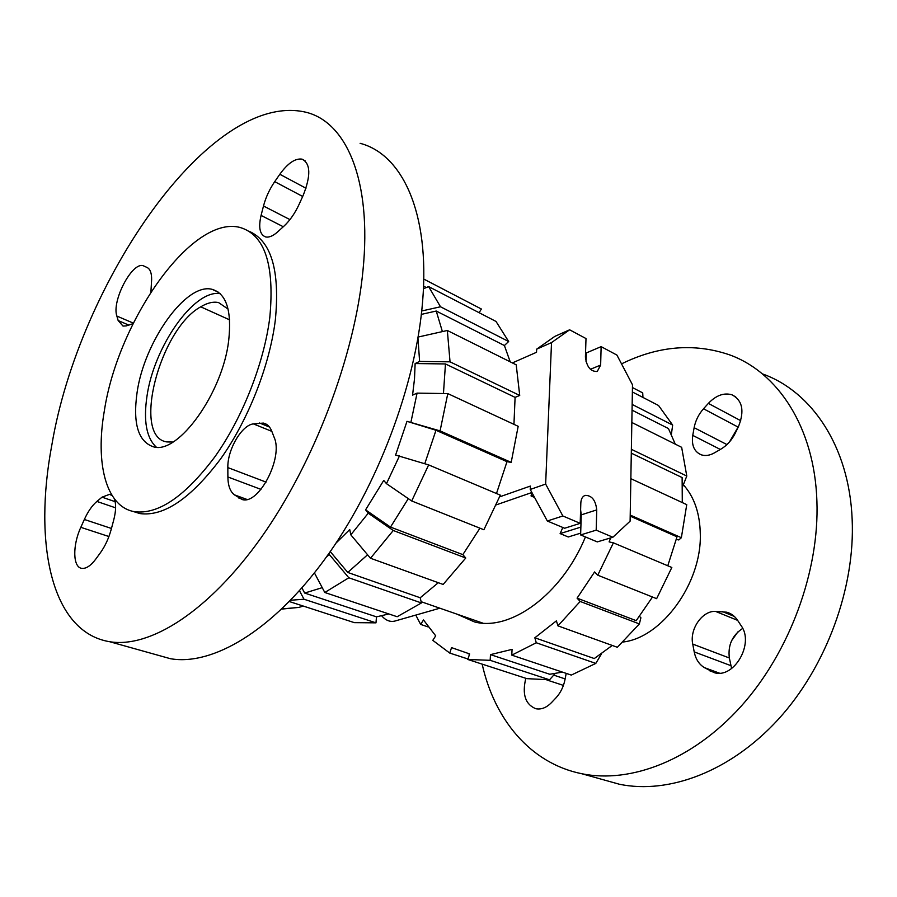 <?xml version="1.0" encoding="UTF-8"?>
<svg xmlns="http://www.w3.org/2000/svg" width="897" height="897" viewBox="0 0 897 897"><rect width="100%" height="100%" fill="white"/><g stroke="black" fill="none" stroke-linecap="round" stroke-linejoin="round"><path stroke-width="1.35" d="M132.711 511.324L139.91 513.577C163.826 516.762 190.702 498.575 220.527 459.029C248.155 420.312 269.739 365.494 275.357 319.859C280.066 270.389 271.242 240.833 248.906 231.202M104.344 410.815C95.16 463.256 105.891 506.727 134.359 511.671C158.186 514.811 185.006 496.546 214.832 456.853C242.47 418.002 264.122 363.027 269.818 317.303C274.717 264.593 264.727 234.633 239.869 227.412C191.79 214.91 118 320.689 104.344 410.815M156.695 654.866L170.486 658.723C212.23 665.933 271.813 631.454 324.467 559.683C377.009 487.99 416.107 384.634 422.644 301.078C430.011 212.23 401.979 154.161 360.112 143.318M51.813 445.147C33.312 543.033 50.916 632.082 109.703 641.725C149.765 648.363 208.351 612.046 261.285 537.471C314.107 462.987 354.674 356.199 362.949 270.771C372.154 179.893 346.141 121.79 305.787 112.203C210.089 89.801 78.902 283.127 51.813 445.147M228.69 340.546C231.897 310.676 226.38 293.611 212.152 289.339C186.228 282.196 144.305 341.51 137.106 392.303C132.689 423.619 138.205 441.806 153.656 446.885C178.133 454.566 222.658 393.178 228.69 340.546M220.068 293.588C193.707 289.462 153.858 347.038 146.973 396.239C143.329 421.007 146.458 437.994 156.358 447.199M274.202 437.489C283.43 457.448 259.042 504.708 242.358 499.595L234.33 494.808C230.148 491.5 228.006 485.546 227.883 476.969L227.838 467.595C227.322 449.801 241.753 424.999 253.414 423.9L263.359 423.081C267.127 423.889 269.941 426.624 271.791 431.266L274.202 437.489M279.83 174.265C287.859 163.176 295.259 158.141 302.042 159.139C310.62 163.478 311.001 175.554 303.175 195.378L299.172 204.213C294.978 213.273 289.933 220.55 284.024 226.066L277.622 231.908C273.058 235.978 269.055 237.66 265.624 236.931C259.816 234.722 258.302 227.546 261.072 215.415L263.494 205.996C265.781 197.362 269.526 189.245 274.717 181.643L279.83 174.265L305.978 188.247M133.092 323.626L126.242 325.903L123.012 326.071L118.157 320.543L116.857 316.058C111.542 301.112 131.926 261.89 143.184 265.703L147.243 267.564C150.281 269.201 151.739 273.293 151.627 279.842L150.898 292.03M114.211 498.631C116.206 503.733 116.072 510.774 113.784 519.744L111.206 529.398C108.75 538.278 105.196 546.004 100.531 552.574L95.979 558.842C90.855 565.715 86.112 568.877 81.773 568.35C72.769 567.341 72.455 545.298 80.82 527.324L84.352 519.475C88.007 511.469 92.178 505.46 96.887 501.434L102.034 497.162L109.569 494.337L112.147 495.615M172.919 442.042L166.898 441.941C131.567 437.175 159.632 329.154 200.737 306.819L229.632 319.859M228.085 309.073L218.588 302.581C213.228 301.448 207.285 302.861 200.737 306.819M621.531 363.868C658.129 345.894 694.009 342.845 729.171 354.707C777.531 371.851 814.599 427.073 816.909 501.277C819.454 571.198 789.674 652.13 741.18 706.186C692.574 760.252 630.726 783.731 581.817 773.741C530.228 763.369 494.438 719.316 482.16 664.128M763.055 374.116C811.684 391.653 849.19 446.381 852.15 519.172C855.312 587.77 826.328 666.718 778.383 719.259C730.315 771.812 668.635 794.406 619.435 784.258L602.919 779.639M683.559 484.974C694.401 497.173 699.985 513.701 700.31 534.556C701.566 583.521 661.616 637.823 623.034 642.005M708.361 403.392C716.03 395.386 723.868 392.505 731.874 394.77C742.413 400.275 744.656 410.781 738.59 426.299L735.293 433.128C731.817 440.102 727.086 445.394 721.076 449.005L714.55 452.806C709.875 455.452 705.491 456.136 701.376 454.857C694.256 451.853 691.385 445.361 692.753 435.381L694.132 427.69C695.489 420.637 698.617 414.336 703.517 408.774L708.361 403.392L740.754 420.704M738.713 426.041L729.44 441.997M741.202 625.781C754.5 643.62 733.937 679.063 714.191 672.638L704.313 667.592C699.021 664.285 695.657 659.048 694.211 651.895L692.742 644.091C689.434 629.178 702.34 610.543 715.526 611.395L726.772 612.203C731.19 613.447 734.789 616.138 737.569 620.264L741.202 625.781M742.694 628.416C732.255 635.3 727.803 645.156 729.339 657.983L731.627 668.523M566.198 673.367L564.987 679.668C563.507 686.855 560.502 692.921 555.972 697.855L551.52 702.564C546.464 707.699 541.239 709.762 535.857 708.742C525.306 704.425 521.964 694.289 525.821 678.3M737.917 631.869L731.582 640.727M424.774 463.693L435.987 430.268L406.991 421.332L440.079 430.896L511.189 462.381L518.174 426.31L447.794 393.592L417.083 393.121L412.564 395.14L414.492 378.971L415.132 363.543L445.461 363.947L515.091 397.371L513.947 424.337M445.461 363.947L443.454 393.525M322.236 587.658L304.666 593.052L301.93 587.905M367.568 554.772L347.767 572.454L330.253 551.577M479.94 528.176L462.852 554.638L465.756 558.012L393.256 530.497L368.252 513.196L350.805 534.825L349.729 529.555L336.027 543.089M408.314 498.631L390.498 527.088L365.584 509.855L383.737 480.411L386.472 483.662L411.701 500.963L483.887 529.757L500.335 495.144L428.654 464.904L395.599 455.059L406.991 421.332M421.343 314.387L436.245 311.035L442.4 331.598M388.838 613.952L376.493 616.856L304.666 593.052M438.308 582.702L420.211 597.761L347.767 572.454M423.541 286.121L426.31 287.545M462.852 554.638L390.498 527.088M436.245 311.035L504.406 345.536L510.202 361.827M435.987 430.268L506.996 461.663L496.49 493.518M423.743 279.057L481.375 309.017L479.11 312.705M474.928 305.664L481.375 309.017M421.725 310.979L440.505 306.774L508.655 341.499L504.406 345.536M440.505 306.774L428.62 286.591L496.007 321.44L508.655 341.499M428.62 286.591L423.429 288.756M417.968 337.99L419.605 361.435L450.036 361.839L519.722 395.454L516.212 364.832L447.345 330.488L418.125 337.048M447.345 330.488L450.036 361.839M519.722 395.454L515.091 397.371M415.132 363.543L419.605 361.435M428.654 464.904L411.701 500.963M399.535 455.788L386.472 483.662M368.252 513.196L365.584 509.855M350.805 534.825L370.495 558.248L443.14 584.452L465.756 558.012M393.256 530.497L370.495 558.248M324.792 592.491L397.147 616.732L421.422 602.952L348.821 577.78L324.792 592.491L314.421 572.891M348.821 577.78L329.401 554.615L326.631 556.689M329.401 554.615L329.121 553.18M420.211 597.761L421.422 602.952M376.493 616.856L375.978 622.843L304.005 599.23L299.463 590.686M304.005 599.23L290.572 600.25M289.327 601.539L354.349 622.641L375.978 622.843M417.083 393.121L410.972 421.926M511.189 462.381L506.996 461.663M447.794 393.592L440.079 430.896M682.292 502.578L682.124 477.563L631.309 453.164M555.086 673.602L549.536 679.803L490.166 660.315L490.48 654.631L549.749 674.264L562.486 672.122M601.551 653.756L595.81 663.41L536.271 642.768L534.836 637.789L594.274 658.544L612.259 645.448M534.836 637.789L556.409 620.859L557.923 625.848L617.349 647.286L639.37 623.92L580.18 601.45L577.085 598.142L636.197 620.657L652.489 597.021M667.783 565.783L677 536.821L630.199 516.134M675.284 444.15L668.467 428.575L632.06 410.153M428.071 626.902L420.648 624.413L423.496 619.962L435.707 635.838L432.791 640.346L449.745 653.072L451.55 647.623L469.636 653.924L467.808 659.474L490.166 660.315M490.48 654.631L512.064 649.372L511.783 655.146L571.299 675.082L595.81 663.41M577.085 598.142L594.588 571.95L597.761 575.19L613.391 542.831L609.108 541.889L610.655 537.897M415.782 615.084L420.648 624.413M467.965 658.992L449.745 653.072M467.808 659.474L526.887 678.648L549.536 679.803M511.783 655.146L536.271 642.768M557.923 625.848L580.18 601.45M639.516 616.374L640.895 617.786L639.37 623.92M597.761 575.19L656.638 598.669L671.831 567.487L613.391 542.831M630.221 515.08L681.361 537.718L678.805 539.949L676.349 539.433M681.361 537.718L686.743 504.641L630.86 478.673M632.161 404.435L672.66 425.077L671.371 434.395M672.66 425.077L658.544 405.5L632.374 391.967M632.452 387.549L642.723 392.897L642.947 397.427M642.723 392.897L635.838 389.309M631.376 449.319L686.788 476.049L682.606 486.634M686.788 476.049L681.653 447.323L631.847 422.487M457.01 614.165L474.412 621.89C510.236 631.667 561.847 594.543 585.438 536.944M562.823 527.481L560.12 533.592L568.272 536.978L580.684 533.143M532.033 492.767L531.024 495.929L534.567 497.454M560.12 533.592L580.864 527.111M601.136 346.634L600.642 365.068L597.256 371.481C590.663 371.706 586.716 366.918 585.416 357.096L585.999 338.55L569.629 329.804L551.52 342.587L545.645 484.077L562.856 515.977L580.191 523.343L580.83 502.948C581.065 498.934 582.489 496.411 585.102 495.391C591.762 495.29 595.642 500.134 596.74 509.9L596.191 530.149L612.875 537.236L630.109 521.168L632.497 384.813L616.923 355.077L601.136 346.634L586.302 352.947L586.033 361.771M439.855 608.2L394.837 621.072C390.139 622.193 385.777 620.466 381.73 615.88M531.024 495.929L533.323 495.144M580.617 509.911L581.245 514.867L580.628 534.937L597.29 541.9L612.875 537.236M499.651 496.848L530.396 486.062L530.239 489.459L547.327 521L564.639 528.243L580.191 523.343M569.629 329.804L554.828 336.386L536.664 349.157L536.518 352.286L512.366 362.915M496.276 504.854L531.899 492.509M551.52 342.587L536.664 349.157M545.645 484.077L530.239 489.459M562.856 515.977L547.327 521M596.191 530.149L580.628 534.937M303.197 606.036L298.936 607.404L281.882 608.917M238.512 497.902L243.513 499.741M259.525 423.003L269.492 427.062M253.414 423.9L271.836 431.367M227.838 467.595L266.084 482.115M227.883 476.969L260.96 489.381M234.33 494.808L246.944 499.438M274.717 181.643L302.681 196.465M263.494 205.996L289.933 219.608M261.072 215.415L283.284 226.739M116.857 316.058L133.328 323.133M118.157 320.543L128.933 325.163M80.82 527.324L108.918 536.529M102.034 497.162L115.13 501.67M96.887 501.434L115.612 507.837M84.352 519.475L111.452 528.468M720.325 449.442L692.753 435.381M726.951 444.587L694.132 427.69M737.861 426.961L703.517 408.774M715.526 672.918L709.549 670.721M719.383 673.131L704.313 667.592M730.887 665.652L694.211 651.895M729.339 657.983L692.742 644.091M737.626 620.365L715.526 611.395M734.329 616.43L722.388 611.563M563.417 685.398L546.923 679.993M565.132 678.906L553.718 675.127M600.642 365.068L590.394 369.306M596.74 509.9L581.245 514.867M298.936 607.404L281.703 609.085M139.91 513.577L134.359 511.671M170.486 658.723L109.703 641.725M218.509 292.276L212.152 289.339M263.359 423.081L266.678 424.427M302.042 159.139L305.148 160.855M143.184 265.703L147.276 267.575M109.569 494.337L111.037 494.841M735.719 396.889L731.874 394.77M730.752 613.828L726.772 612.203M581.817 773.741L619.435 784.258M469.557 654.148L467.617 653.521M482.777 623.112L421.13 601.696"/></g></svg>
